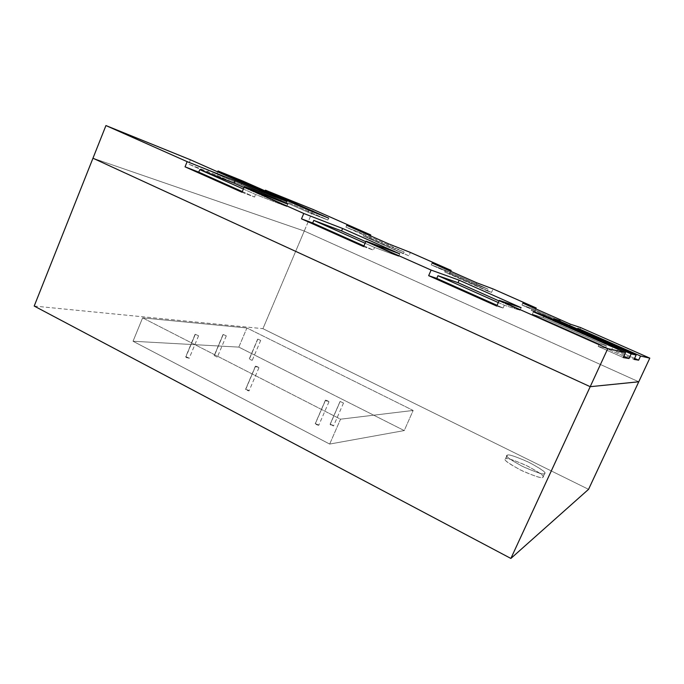 <?xml version="1.0" encoding="UTF-8"?>
<svg xmlns="http://www.w3.org/2000/svg" width="684" height="684" viewBox="0 0 684 684"><rect width="100%" height="100%" fill="white"/><g stroke="black" fill="none" stroke-linecap="round" stroke-linejoin="round"><path stroke-width="0.51" stroke-dasharray="3.42 2.56" d="M612.77 347.318L618.413 348.729L576.911 330.346L559.127 322.771L552.954 320.796L612.77 347.318L611.761 349.49L617.464 350.781L618.413 348.729L612.77 347.318L552.954 320.796L559.127 322.771L576.911 330.346L577.484 329.089L576.911 330.346L618.413 348.729L617.464 350.781L611.761 349.49L634.094 359.408L611.761 349.49L612.77 347.318M261.493 193.905L285.989 203.55L235.193 181.012L208.346 170.307L261.493 193.905L262.417 191.691L261.493 193.905L208.346 170.307L235.193 181.012L234.338 183.073L207.457 172.479L208.346 170.307L207.457 172.479L234.338 183.073L216.341 175.07L217.657 171.855L216.341 175.07L188.656 164.109L216.341 175.07L234.338 183.073L235.193 181.012L285.989 203.55L261.493 193.905M281.209 199.36L259.356 190.648L307.997 212.211L327.875 220.026L281.209 199.36L280.431 201.224L258.535 192.597L259.356 190.648L281.209 199.36L327.875 220.026L328.679 218.145L327.875 220.026L307.997 212.211L259.356 190.648L258.535 192.597L280.431 201.224L263.853 193.863L265.101 190.87L263.853 193.863L241.281 184.936L263.853 193.863L280.431 201.224L281.209 199.36M365.102 243.248L374.524 247.446L398.627 256.295L365.778 241.683L398.627 256.295L374.524 247.446L365.102 243.248M363.956 245.907L373.37 250.105L374.524 247.446L373.37 250.105L363.956 245.907M498.311 302.567L504.33 305.252L519.977 310.254L499.038 300.943L519.977 310.254L504.33 305.252L498.311 302.567M497.071 305.338L503.091 308.022L504.33 305.252L503.091 308.022L497.071 305.338M243.367 189.032L255.594 194.478L286.767 206.551L243.991 187.527L286.767 206.551L255.594 194.478L243.367 189.032M242.307 191.588L254.525 197.043L255.594 194.478L254.525 197.043L242.307 191.588M599.304 343.958L606.443 345.736L543.25 317.701L532.332 314.204L599.304 343.958L598.175 346.403L605.374 348.036L606.443 345.736L599.304 343.958L532.332 314.204L533.426 311.801L532.332 314.204L543.25 317.701L606.443 345.736L605.374 348.036L598.175 346.403L623.261 357.57L598.175 346.403L599.304 343.958M404.15 252.011L363.922 234.219L345.907 227.131L387.948 245.736L404.15 252.011L403.398 253.738L363.187 235.929L363.922 234.219L404.15 252.011L387.948 245.736L345.907 227.131L346.677 225.327L345.907 227.131L363.922 234.219L363.187 235.929L408.912 255.842L410.4 252.439L408.912 255.842L369.326 238.306L403.398 253.738L404.15 252.011M577.202 328.551L532.007 308.569L521.943 305.047L569.456 326.08L577.202 328.551L576.373 330.381L531.194 310.365L532.007 308.569L577.202 328.551L569.456 326.08L521.943 305.047L522.798 303.149L521.943 305.047L532.007 308.569L531.194 310.365L576.373 330.381L579.006 331.184L580.639 327.602L579.006 331.184L534.623 311.519L576.373 330.381L577.202 328.551M475.902 284.664L488.145 289.161L445.541 270.317L431.253 264.905L475.902 284.664L431.253 264.905L432.066 263.058L431.253 264.905L445.541 270.317L488.145 289.161L487.35 290.939L444.771 272.07L445.541 270.317L444.771 272.07L487.35 290.939L491.514 292.427L493.07 288.939L491.514 292.427L449.627 273.874L491.514 292.427L487.35 290.939L488.145 289.161L475.902 284.664L476.731 282.791L475.902 284.664M286.87 201.455L285.989 203.55L286.87 201.455M388.734 243.914L387.948 245.736L388.734 243.914M570.336 324.156L569.456 326.08L570.336 324.156M559.811 321.266L559.127 322.771L559.811 321.266M553.92 318.667L552.954 320.796L553.92 318.667M92.964 158.218L304.269 231.021L638.762 381.783L304.269 231.021L313.34 209.586L304.269 231.021L92.964 158.218M450.756 271.317L449.627 273.874L444.771 272.07L449.627 273.874L450.756 271.317M535.811 308.903L534.623 311.519L531.194 310.365L534.623 311.519L535.811 308.903M370.403 235.809L369.326 238.306L363.187 235.929L369.326 238.306L370.403 235.809M242.888 181.046L241.281 184.936L258.535 192.597L241.281 184.936L242.888 181.046M190.417 159.782L188.656 164.109L207.457 172.479L188.656 164.109L190.417 159.782M623.868 356.261L605.374 348.036L623.868 356.261M543.831 316.418L543.25 317.701L543.831 316.418M242.016 192.281L254.525 197.043L242.016 192.281M287.767 204.157L286.767 206.551L287.767 204.157M496.738 306.081L503.091 308.022L496.738 306.081M521.131 307.689L519.977 310.254L521.131 307.689M363.649 246.625L373.37 250.105L363.649 246.625M399.704 253.815L398.627 256.295L399.704 253.815M308.835 210.219L307.997 212.211L308.835 210.219M634.572 358.373L617.464 350.781L634.572 358.373M142.623 317.863L246.898 327.978L413.162 410.451L340.529 419.189L142.623 317.863L340.529 419.189L413.162 410.451L246.898 327.978L238.827 347.113L404.235 430.578L413.162 410.451L404.235 430.578L329.679 444.07L340.529 419.189L329.679 444.07L133.038 341.248L142.623 317.863L133.038 341.248L238.827 347.113L246.898 327.978L142.623 317.863L340.529 419.189L413.162 410.451L246.898 327.978L142.623 317.863L246.898 327.978L413.162 410.451L404.235 430.578L238.827 347.113L133.038 341.248L329.679 444.07L404.235 430.578L329.679 444.07L133.038 341.248L238.827 347.113L404.235 430.578L238.827 347.113L246.898 327.978L238.827 347.113L133.038 341.248L142.623 317.863L133.038 341.248L329.679 444.07L340.529 419.189L142.623 317.863M507.366 455.185C508.357 454.005 515.736 456.476 529.493 462.598C541.959 469.438 546.961 473.097 544.498 473.584C543.857 474.995 536.35 472.507 521.995 466.129C509.298 459.075 504.424 455.433 507.366 455.185L506.964 455.527C505.715 456.698 511.615 460.665 524.645 467.403C537.444 472.824 544.062 474.884 544.498 473.584L544.763 473.319C545.986 472.174 540.274 468.292 527.612 461.691C514.932 456.228 508.186 454.065 507.366 455.185L505.69 458.861C502.731 459.135 507.596 462.82 520.268 469.891C534.614 476.269 542.121 478.74 542.788 477.295C545.268 476.782 540.274 473.089 527.834 466.223C514.077 460.101 506.699 457.647 505.69 458.861C506.519 457.707 513.274 459.853 525.953 465.308C538.599 471.934 544.293 475.842 543.053 477.022L542.788 477.295C542.335 478.629 535.709 476.586 522.918 471.173C509.896 464.41 504.022 460.426 505.279 459.212L507.366 455.185M638.762 381.783L304.269 231.021L638.762 381.783M34.2 306.056L262.93 328.671L588.556 489.325L262.93 328.671L304.269 231.021L262.93 328.671L34.2 306.056M340.153 401.465L343.505 403.038L340.153 401.465L330.21 424.319C330.457 424.978 331.526 425.534 333.416 425.97C333.159 425.311 332.099 424.764 330.21 424.319L333.553 425.901L330.073 424.396L340.153 401.465M325.55 400.14C327.499 400.644 328.594 401.2 328.842 401.816C326.884 401.32 325.789 400.756 325.55 400.14L328.987 401.747L325.55 400.14L315.384 423.593C315.598 424.268 316.683 424.832 318.65 425.286C318.436 424.619 317.342 424.054 315.384 423.593L318.804 425.209L315.23 423.678L325.55 400.14M255.585 366.154C257.629 366.701 258.672 367.24 258.74 367.753C256.697 367.205 255.645 366.675 255.585 366.154L258.937 367.693L255.585 366.154L245.77 389.29C245.804 389.863 246.847 390.41 248.908 390.915C248.865 390.333 247.822 389.794 245.77 389.29L249.113 390.829L245.565 389.367L255.585 366.154M195.325 334.305L198.574 335.776L195.325 334.305L185.937 356.868C185.817 357.347 186.809 357.86 188.912 358.407C189.015 357.929 188.023 357.416 185.937 356.868L189.169 358.331L185.672 356.945L195.325 334.305M223.241 334.493L226.284 335.87L223.241 334.493L214.383 355.62L217.204 357.065L214.16 355.68L223.241 334.493M257.817 339.127L260.689 340.427L257.817 339.127L249.412 358.997L252.097 360.357L249.232 359.049L257.817 339.127M413.162 410.451L340.529 419.189L329.679 444.07L404.235 430.578L413.162 410.451M506.964 455.527L505.279 459.212M544.763 473.319L543.053 477.022M340.025 401.525L330.073 424.396M343.505 403.038L333.553 425.901M325.404 400.208L315.23 423.678M328.987 401.747L318.804 425.209M255.38 366.214L245.565 389.367M258.937 367.693L249.113 390.829M195.068 334.365L185.672 356.945M198.574 335.776L189.169 358.331M223.027 334.536L214.16 355.68M226.284 335.87L217.418 356.997M257.646 339.161L249.232 359.049M260.689 340.427L252.268 360.306"/><path stroke-width="1.03" d="M341.581 230.927L313.785 220.393L365.102 243.248L313.785 220.393L312.673 223.01L363.956 245.907L312.673 223.01L301.499 218.854L303.764 213.476L342.624 228.49L399.704 253.815L366.008 241.144L431.117 270.077L459.152 280.192L521.131 307.689L499.286 300.379L607.785 348.601L625.552 352.636L533.426 311.801L544.276 315.435L631.161 353.91L636.129 355.039L553.92 318.667L560.068 320.719L559.811 321.266L560.068 320.719L553.92 318.667L636.129 355.039L631.161 353.91L629.006 358.544L623.261 357.57L625.552 352.636L607.785 348.601L499.286 300.379L496.738 306.081L428.663 275.669L431.117 270.077L366.008 241.144L363.649 246.625L301.499 218.854L363.649 246.625L366.008 241.144L399.704 253.815L342.624 228.49L303.764 213.476L244.205 187.006L303.764 213.476L301.499 218.854L312.673 223.01L313.785 220.393L341.581 230.927L342.624 228.49L341.581 230.927L365.778 241.683L341.581 230.927M437.974 275.703L498.311 302.567L437.974 275.703L436.785 278.414L497.071 305.338L436.785 278.414L428.663 275.669L496.738 306.081L499.286 300.379L521.131 307.689L459.152 280.192L431.117 270.077L428.663 275.669L436.785 278.414L437.974 275.703L458.041 282.714L437.974 275.703M499.038 300.943L458.041 282.714L459.152 280.192L458.041 282.714L499.038 300.943M199.788 169.632L243.367 189.032L199.788 169.632L198.753 172.146L242.307 191.588L198.753 172.146L185.039 166.828L187.151 161.646L235.022 180.756L287.767 204.157L244.205 187.006L242.016 192.281L185.039 166.828L242.016 192.281L244.205 187.006L287.767 204.157L235.022 180.756L187.151 161.646L105.943 125.557L187.151 161.646L185.039 166.828L198.753 172.146L199.788 169.632L234.048 183.107L199.788 169.632M243.991 187.527L234.048 183.107L235.022 180.756L234.048 183.107L243.991 187.527M262.417 191.691L286.87 201.455L262.417 191.691L190.417 159.782L105.943 125.557L92.964 158.218L590.198 386.691L92.964 158.218L105.943 125.557L190.417 159.782L262.417 191.691M346.677 225.327L388.734 243.914L346.677 225.327L370.771 234.945L313.34 209.586L265.401 190.161L328.679 218.145L308.835 210.219L242.888 181.046L218.025 170.966L286.87 201.455L218.025 170.966L242.888 181.046L308.835 210.219L328.679 218.145L265.401 190.161L313.34 209.586L370.771 234.945L370.403 235.809L370.771 234.945L346.677 225.327M522.798 303.149L570.336 324.156L522.798 303.149L536.222 307.988L493.07 288.939L476.731 282.791L432.066 263.058L476.731 282.791L493.07 288.939L536.222 307.988L535.811 308.903L536.222 307.988L522.798 303.149M577.484 329.089L577.843 328.311L640.557 356.039L649.8 358.142L580.639 327.602L570.336 324.156L580.639 327.602L649.8 358.142L640.557 356.039L638.634 360.177L634.094 359.408L636.129 355.039L634.094 359.408L638.634 360.177L634.572 358.373L638.634 360.177L640.557 356.039L577.843 328.311L577.484 329.089M432.066 263.058L451.149 270.428L410.4 252.439L388.734 243.914L410.4 252.439L451.149 270.428L450.756 271.317L451.149 270.428L432.066 263.058M638.762 381.783L590.198 386.691L607.785 348.601L590.198 386.691L638.762 381.783L649.8 358.142L588.556 489.325L510.88 558.443L34.2 306.056L92.964 158.218L590.198 386.691L638.762 381.783L590.198 386.691L92.964 158.218L34.2 306.056L510.88 558.443L590.198 386.691L510.88 558.443L588.556 489.325L638.762 381.783M265.101 190.87L265.401 190.161L265.101 190.87M217.657 171.855L218.025 170.966L217.657 171.855M629.006 358.544L623.868 356.261L629.006 358.544L631.161 353.91L544.276 315.435L543.831 316.418L544.276 315.435L533.426 311.801L625.552 352.636L623.261 357.57L629.006 358.544"/></g></svg>
